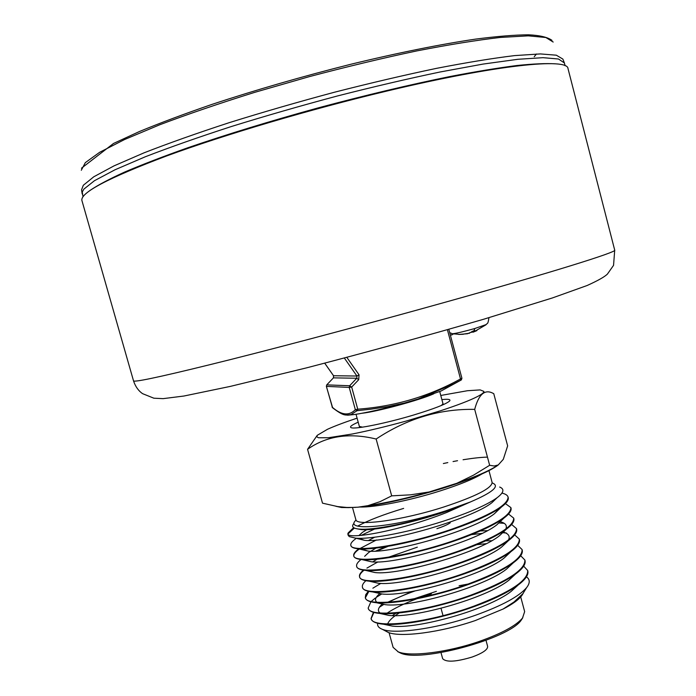 <?xml version="1.0" encoding="UTF-8"?>
<svg xmlns="http://www.w3.org/2000/svg" width="696" height="696" viewBox="0 0 696 696"><rect width="100%" height="100%" fill="white"/><g stroke="black" fill="none" stroke-linecap="round" stroke-linejoin="round"><path stroke-width="1.04" d="M461.552 379.772L453.026 384.192L418.165 398.982L404.385 403.062L387.881 406.629L371.125 409.152L357.587 410.64L357.744 409.187C394.719 406.464 428.997 396.372 460.578 378.911L461.848 378.346M460.839 380.216L447.424 329.765M418.165 398.982L441.151 390.978L460.848 380.207L461.935 378.354L448.824 329.365M332.653 407.856L326.363 386.376L349.227 387.428L349.644 385.749L351.68 387.072L357.744 409.187L355.334 409.7L349.227 387.428L351.68 387.072L358.692 379.703L359.049 374.822L356.944 376.031L344.355 358.048M332.053 407.03L332.105 407.064C341.292 415.225 349.035 416.104 355.334 409.7L356.944 410.779L350.993 414.564L347.791 415.173L344.729 414.799M326.746 384.879L349.644 385.749L356.778 378.25L356.944 376.031L333.549 375.736M357.587 410.64L356.944 410.779M347.791 415.173L354.499 414.52L350.993 414.564C345.207 415.295 343.92 416.347 332.462 407.699L326.407 386.384L326.789 384.827L333.445 377.858L326.789 384.827M354.499 414.52C367.114 412.632 383.74 408.813 404.385 403.062M387.237 90.976C310.555 109.22 224.678 134.632 166.431 156.026C108.071 178.037 79.901 192.905 81.937 200.622L133.528 380.877L134.197 381.121C139.531 381.478 171.912 374.231 231.35 359.353C290.215 344.511 371.969 322.709 443.865 302.612C551.684 272.51 617.683 251.795 614.716 250.142L567.997 68.556C567.823 57.777 497.449 64.615 387.237 90.976M459.647 334.358L458.986 334.385M474.742 330.626L467.495 333.741L459.412 334.393L452.783 333.749C456.593 333.297 463.867 331.574 474.611 328.573L486.226 324.553M452.269 333.662L449.712 332.679M470.94 332.401L472.949 331.931L472.775 331.209L473.149 332.227L474.82 330.6M476.925 330.6L474.176 331.766M458.699 334.445L463.379 334.271M453.47 333.967L454.062 333.958M453.566 333.88L450.399 335.246M429.154 491.968L410.553 494.821L391.683 495.857L380.068 501.651L367.984 505.653C386.158 502.912 406.551 498.345 429.154 491.968L456.863 483.276C476.786 476.325 490.576 470.226 498.24 464.963L503.295 459.334L507.645 445.875L493.751 393.649L493.003 393.292C484.781 388.951 478.674 394.31 474.689 409.379C439.715 408.726 406.864 418.609 376.144 439.028C349.331 432.486 326.476 435.913 307.562 449.312L317.185 435.418M367.984 505.653L357.97 507.184L348.392 507.619L337.603 506.566L322.509 503.165L307.562 449.312M357.083 418.148C344.72 422.255 334.854 425.969 327.494 429.284L317.263 435.313L316.819 436.827L318.516 437.758L328.39 437.74L352.315 433.991C368.358 430.824 386.21 426.544 405.855 421.15L440.272 410.849C457.263 405.281 469.565 400.574 477.16 396.711C481.754 394.345 483.998 392.57 483.911 391.396L480.153 389.908L467.434 390.726L440.768 395.467M498.24 464.963L494.195 465.998L489.645 465.293L474.689 409.379M456.863 483.276L473.698 475.063L489.645 465.293M385.219 630.82L388.133 632.377C400.365 637.684 440.977 632.412 475.359 620.528L503.356 608.922C512.343 604.111 518.476 599.639 521.756 595.515L523.357 593.053M525.062 590.156L522.879 593.688L514.022 601.988L502.964 609.122M377.676 623.294C377.145 625.895 378.711 627.896 382.374 629.315C394.789 634.648 438.471 628.453 475.699 615.186C502.094 605.65 519.086 596.446 526.663 587.554C530.161 583.004 530.082 579.429 526.437 576.819M349.227 536.607L348.009 534.989L349.227 536.607L364.539 540.313L358.527 538.278M348.191 533.771L354.368 528.055M357.77 526.054C368.419 520.303 383.714 514.422 403.645 508.402M353.638 527.646L348.339 532.736L348.009 534.989M508.08 497.075L508.21 497.553C508.837 499.989 506.618 503.104 501.538 506.914C491.802 513.935 475.681 521.382 453.174 529.256C416.565 542.045 373.726 550.475 358.527 548.822C353.951 548.404 351.436 547.369 350.975 545.716L350.836 545.246C350.819 553.346 404.637 545.742 453.035 528.751C489.801 515.51 508.15 504.948 508.08 497.075C507.549 495.256 505.505 493.934 501.947 493.099M510.89 507.602L511.012 508.08C511.69 510.69 509.333 514.022 503.921 518.085C494.108 525.175 478.195 532.597 456.176 540.348C419.984 553.076 377.658 561.289 362.042 559.601C357.1 559.149 354.377 558.018 353.873 556.208L353.742 555.73C353.785 564.195 407.682 556.948 456.037 539.852C492.733 526.524 511.021 515.771 510.89 507.602L505.418 503.608M513.692 518.111L513.822 518.59C514.544 521.391 512.03 524.949 506.27 529.273C496.439 536.399 480.736 543.785 459.169 551.432C423.525 564.047 381.643 572.121 365.557 570.381C360.258 569.876 357.326 568.649 356.77 566.683L356.639 566.213C356.787 575.053 410.831 568.093 459.038 550.928C495.709 537.486 513.926 526.55 513.692 518.111L508.541 514.039M498.788 522.966L504.226 523.34M516.493 528.603L516.623 529.082C517.389 532.083 514.718 535.877 508.611 540.47C498.701 547.639 483.224 554.982 462.161 562.49C427.022 575.018 385.584 582.926 369.124 581.151C363.416 580.612 360.267 579.281 359.667 577.149L359.536 576.679C359.815 585.867 413.772 579.289 462.031 561.994C498.632 548.474 516.789 537.347 516.493 528.603L511.621 524.471M519.312 539.174L519.416 539.565C520.243 542.776 517.406 546.812 510.916 551.676C500.963 558.879 485.712 566.17 465.154 573.548C430.406 585.997 389.569 593.714 372.691 591.922C366.583 591.339 363.199 589.904 362.555 587.607L362.425 587.128C362.764 596.69 416.878 590.425 465.015 573.043C501.572 559.436 519.668 548.117 519.294 539.096L514.675 534.893M506.427 533.023L502.651 532.701M482.189 533.353L471.514 534.632M476.917 544.672L486.243 543.68M522.113 549.649L522.217 550.04C523.096 553.451 520.086 557.74 513.204 562.89C503.269 570.085 488.253 577.315 468.138 584.579C433.982 596.898 393.571 604.511 376.301 602.692C369.776 602.075 366.157 600.526 365.444 598.047L365.313 597.577C365.783 607.495 419.958 601.553 467.999 584.083C504.53 570.372 522.557 558.862 522.087 549.562L517.693 545.316M524.88 560.028L525.01 560.497C525.941 564.134 522.757 568.667 515.466 574.122C505.522 581.308 490.741 588.468 471.122 595.602C437.453 607.826 397.538 615.29 379.929 613.463C372.96 612.802 369.089 611.14 368.323 608.478L368.193 608C368.758 618.265 422.907 612.706 470.983 595.106C507.428 581.325 525.393 569.633 524.88 560.028L520.686 555.73M527.664 570.468L527.794 570.946C528.769 574.818 525.402 579.629 517.702 585.362C507.697 592.566 493.16 599.648 474.098 606.616C440.82 618.761 401.566 626.043 383.583 624.225C376.153 623.52 372.029 621.745 371.212 618.892L371.081 618.413C371.725 629.045 425.995 623.799 473.967 606.112C510.368 592.244 528.273 580.36 527.672 570.468L523.662 566.135M492.185 482.998L492.968 483.25C499.763 486.356 492.255 492.594 470.426 501.955L445.675 510.855C395.894 527.002 344.033 531.918 355.482 520.608L356.021 519.999M470.009 502.129L445.91 511.316C412.171 522.835 372.569 530.587 359.101 529.082C353.037 528.473 351.245 526.663 353.707 523.67M503.356 608.922C512.212 604.319 518.216 600.065 521.356 596.168L522.592 594.375M517.763 585.388L511.029 591.496C487.861 609.626 417.4 629.306 392.387 626.113L384.662 624.46M395.92 613.246L392.344 615.595M387.629 623.964C388.89 620.667 392.788 616.987 399.321 612.924M348.339 532.736C342.127 540.905 396.964 532.092 446.554 512.552L470.426 501.955M499.667 487.043C504.713 489.044 503.843 492.62 497.066 497.753C487.861 504.313 472.149 511.403 449.912 519.016C413.433 531.474 370.402 539.809 355.334 538.112M391.683 495.857L376.144 439.028M358.196 422.185C351.419 425.143 349.131 426.996 351.341 427.753C355.647 429.432 386.463 423.194 413.815 414.964C434.026 408.804 445.936 404.176 449.538 401.07C451.008 399.391 448.459 398.904 441.882 399.608M522.818 617.683L521.287 620.058C509.446 638.641 419.905 662.975 400.296 652.944L397.773 651.665M389.064 632.699L393.11 647.35L398.234 651.856C410.257 657.059 447.972 652.37 479.762 641.242C501.755 633.43 516.006 625.713 522.513 618.074L524.654 611.601L520.721 596.916M486.008 640.363L487.644 646.427C487.792 649.629 482.65 653.161 472.227 657.007C455.95 661.905 446.092 662.453 442.656 658.66L440.994 652.596M374.639 529.003L361.076 535.433M355.673 538.8C352.037 541.41 350.419 543.559 350.836 545.246M358.788 548.848C354.986 551.606 353.298 553.903 353.742 555.73M385.836 546.708L375.718 551.084M361.067 559.506C357.674 562.168 356.195 564.404 356.639 566.213M363.434 570.128C360.38 572.704 359.075 574.887 359.536 576.679M365.861 580.716C363.121 583.205 361.981 585.336 362.425 587.128M368.349 591.278L365.722 594.68L365.313 597.577M381.73 593.949L376.292 597.351M375.318 598.038L371.238 601.457M370.881 601.814L368.193 608M412.284 591.435L387.594 602.275M383.887 604.372L379.372 607.269M373.447 612.323L371.081 618.413M470.357 501.973C436.766 517.293 377.293 531.605 361.146 529.569L357.335 528.864M496.927 497.875L492.081 502.547C471.949 519.059 385.575 543.463 364.539 540.313M358.875 535.607L362.372 532.397L366.827 529.639M500.128 507.923L494.517 513.639C473.924 530.456 389.577 554.251 367.94 551.049L361.563 548.979M368.636 540.435L374.683 537.208M502.738 518.938L496.935 524.732C475.916 541.827 393.605 565.022 371.377 561.776L365.687 560.454M364.652 556.33L368.767 552.424L376.023 548.091M500.137 521.687C505.435 523.018 507.349 525.454 505.87 528.986M504.931 530.543L499.337 535.842C477.891 553.181 397.59 575.775 374.813 572.512L368.819 571.129M372.725 561.872L377.032 559.219M480.214 530.978L487.478 530.639M503.295 532.092C508.515 533.597 510.255 536.216 508.506 539.957M507.567 541.445L501.72 546.952C479.883 564.508 401.592 586.51 378.293 583.239L371.96 581.795M485.582 540.879L491.733 540.731M510.203 552.346L504.078 558.079C481.867 575.827 405.55 597.238 381.773 593.958L374.344 592.044M512.813 563.247L506.418 569.206C483.859 587.111 409.526 607.939 385.297 604.685L377.624 602.797M376.84 602.266C374.387 600.178 375.388 597.264 379.842 593.531M515.432 574.139L508.733 580.342C485.86 598.377 413.459 618.631 388.829 615.403L380.938 613.541M380.051 613.002C377.258 610.87 378.006 607.886 382.322 604.024M365.383 597.803L368.854 591.391M372.865 588.198L380.816 583.387M359.606 576.914C359.319 575.07 360.789 572.834 364.025 570.207M366.94 568.075L377.98 561.898M388.516 557.226L417.33 547.169M376.988 551.006L388.02 546.343M353.82 555.965C353.568 554.086 355.465 551.728 359.501 548.892M360.154 548.448L376.397 539.983M517.902 585.214L511.029 591.496M413.99 598.821L436.392 591.339M459.116 585.736L468.13 584.031M517.92 598.856L513.309 602.649L503.156 609.017M371.151 618.657L373.882 612.454M388.69 602.205C396.015 598.342 404.802 594.584 415.06 590.921M431.407 593.801L419.94 597.638M416.721 598.821C404.141 603.562 394.24 608.356 387.011 613.202M436.897 528.664C443.256 526.594 447.702 524.627 450.251 522.783M555.434 63.841C546.273 63.249 533.336 63.814 516.632 65.546C497.814 67.973 475.76 71.601 450.46 76.438C409.805 84.677 365.565 95.195 317.741 108.002C270.013 121.156 226.539 134.467 187.302 147.935C163.038 156.565 142.175 164.595 124.715 172.025C109.429 178.994 97.988 185.049 90.393 190.191M346.852 357.396L359.049 374.822M324.728 363.181L333.593 375.796L333.445 377.858L356.778 378.25L358.692 379.703M441.394 405.472L442.987 403.715L443.361 404.611M359.493 427.57L359.362 426.439L362.555 427.153M362.285 413.224C377.389 411.606 419.94 400.043 433.782 393.797M474.968 328.469L473.785 330.905M473.202 332.201L472.836 331.192M443.361 463.536L447.815 462.596M453.053 461.552L457.542 460.708M463.066 459.76L464.65 459.499M464.754 459.49C473.802 458.055 481.38 457.272 487.461 457.124M488.67 470.444C477.952 476.02 462.701 481.945 442.917 488.218M335.898 506.288L341.475 507.497L348.392 507.619M492.202 482.763L492.124 482.467C491.828 488.235 475.768 496.396 443.944 506.949C402.245 520.408 355.891 526.637 355.813 519.512L355.891 519.808M359.893 506.993C374.126 507.619 409.361 500.685 439.646 491.089C459.482 484.781 473.689 478.996 482.267 473.741M565.117 65.763L564.404 62.962L558.488 59.003L543.019 57.672L517.763 59.299L483.085 64.076L440.116 71.984C407.9 78.735 373.682 86.722 337.447 95.961C300.933 105.722 265.585 115.901 231.411 126.507C198.839 137.077 170.137 147.161 145.299 156.765L114.979 169.798L94.473 180.69L83.868 189.129L82.258 191.974L83.007 196.751M553.172 42.038L545.855 37.506L528.281 35.844L500.302 37.445C476.673 40.177 448.711 44.692 416.417 50.991C382.235 58.247 346.504 66.807 309.233 76.664L254.597 92.385C219.458 103.373 187.842 114.161 159.723 124.775L124.584 139.522L99.641 152.302L85.321 162.629L81.302 170.242M82.206 193.975L81.571 189.851L83.302 185.284L93.786 176.784L114.057 165.857L144.037 152.833C168.589 143.245 196.994 133.188 229.236 122.661C263.079 112.099 298.132 101.964 334.393 92.246C370.411 83.041 404.506 75.064 436.67 68.321C466.894 62.466 492.881 58.229 514.649 55.602L540.322 53.923L556.33 55.193L562.864 59.082L564.404 62.962M333.41 377.867L333.558 375.788L324.701 363.19M442.987 403.715L439.715 391.561M359.362 426.439L356.03 414.294M326.363 386.376L326.746 384.845M471.897 331.453L474.794 330.626M473.611 331.975L485.817 324.893C487.296 322.683 487.879 325.319 488.931 317.672M614.716 250.142L613.55 265.35L607.434 274.05C604.624 276.851 597.847 280.671 587.102 285.517L552.337 297.966L483.685 319.229C426.291 335.872 367.323 352.063 306.788 367.801L230.211 386.419L183.892 396.033L163.116 398.643L153.859 398.199L142.61 393.675C138.434 390.821 135.407 386.55 133.528 380.877M461.492 334.358L469.652 333.193M450.382 335.185L452.191 334.785M498.266 464.945C479.309 479.762 397.947 503.73 357.97 507.184M355.491 507.401L341.475 507.497L337.603 506.566M522.879 593.688L526.654 587.554M492.124 482.467L488.931 470.531M521.356 596.168L521.756 595.515M443.021 615.664L441.02 608.304M359.014 535.598L362.372 532.397M379.929 613.463L388.829 615.403M515.466 574.122L508.733 580.342M376.301 602.692L385.297 604.685M513.204 562.89L506.418 569.206M372.691 591.922L381.773 593.958M510.916 551.676L504.078 558.079M369.124 581.151L378.293 583.239M508.611 540.47L501.72 546.952M365.557 570.381L374.813 572.512M506.27 529.273L499.337 535.842M362.042 559.601L371.377 561.776M503.921 518.085L496.935 524.732M358.527 548.822L367.94 551.049M501.538 506.914L494.517 513.639M497.066 497.753L492.081 502.547M359.101 529.082L361.146 529.569M392.387 626.113L383.592 624.225M513.309 602.649L514.022 601.988M521.287 620.058L522.513 618.074M400.296 652.944L398.234 651.856M388.133 632.377L382.374 629.315M355.813 519.512L352.524 507.602M551.989 40.368C547.656 37.201 539.826 35.348 528.499 34.8C514.736 34.904 497.118 36.34 475.646 39.107C440.933 44.213 397.808 52.861 350.749 64.284C302.273 76.49 256.076 89.836 212.158 104.33C184.701 113.77 160.471 122.827 139.496 131.492L113.535 143.454L81.484 168.197M534.232 56.707L536.468 54.001"/></g></svg>
